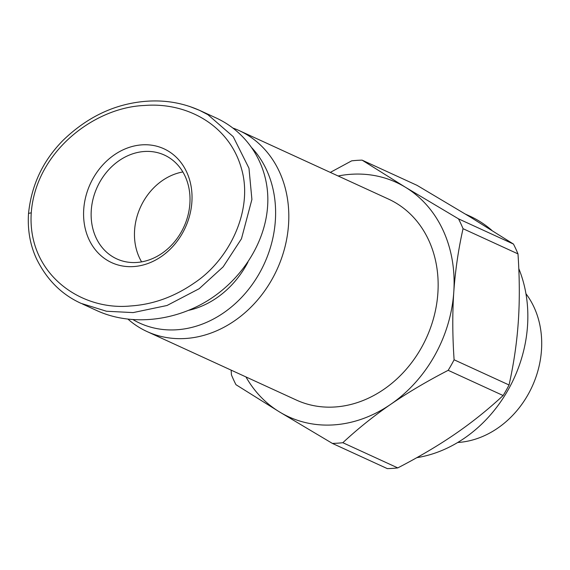 <?xml version="1.0" encoding="UTF-8"?>
<svg xmlns="http://www.w3.org/2000/svg" width="570" height="570" viewBox="0 0 570 570"><rect width="100%" height="100%" fill="white"/><g stroke="black" fill="none" stroke-linecap="round" stroke-linejoin="round"><path stroke-width="0.85" d="M147.032 331.555L296.364 400.055A110.537 92.283 -65.4 0 0 335.132 406.973A110.537 92.283 -65.4 0 0 434.176 315.958A110.537 92.283 -65.4 0 0 388.541 199.108L239.208 130.608A110.537 92.283 114.6 0 1 284.843 247.451A110.537 92.283 114.6 0 1 185.799 338.473A110.537 92.283 114.6 0 1 147.032 331.555A110.537 92.283 114.6 0 1 128.143 319.293M232.774 128.001A110.537 92.283 114.6 0 1 239.208 130.608M518.793 268.613A128.963 107.666 114.6 0 1 464.464 438.145A128.963 107.666 114.6 0 1 416.812 457.66M465.491 214.135L469.965 216.187A128.963 107.666 114.6 0 1 491.81 230.33M133.252 319.763A105.935 88.436 -65.4 0 0 176.885 329.766A105.935 88.436 -65.4 0 0 266.247 259.215A105.935 88.436 -65.4 0 0 251.919 147.901M525.946 293.714A89.611 74.812 114.6 0 1 532.245 386.332A89.611 74.812 114.6 0 1 458.195 442.455A89.611 74.812 114.6 0 1 457.703 442.491M141.609 261.872A57.114 47.681 114.6 0 1 140.562 206.967A57.114 47.681 114.6 0 1 182.863 171.955A57.114 47.681 -65.4 0 0 140.562 206.967A57.114 47.681 -65.4 0 0 141.609 261.872M231.149 370.137L231.441 374.868A145.542 121.51 -65.4 0 0 235.973 384.7L279.386 411.861A128.963 107.666 -65.4 0 0 390.721 404.315C373.656 416.072 357.696 428.868 342.834 442.705L397.782 467.906A145.542 121.51 114.6 0 1 387.329 468.618L332.381 443.41A145.542 121.51 -65.4 0 0 342.834 442.705M513.456 244.06A145.542 121.51 114.6 0 1 517.988 253.892L463.04 228.691A145.542 121.51 -65.4 0 0 458.508 218.852L513.456 244.06L470.043 216.899L417.048 185.35L362.1 160.142A145.542 121.51 -65.4 0 0 351.647 160.854L330.315 172.397M509.053 384.985A145.542 121.51 114.6 0 1 503.132 395.53L448.184 370.322A145.542 121.51 -65.4 0 0 454.105 359.784L509.053 384.985C513.805 363.632 516.89 342.513 518.308 321.637C519.733 300.761 519.626 278.181 517.988 253.892M332.381 443.41L279.386 411.861A128.963 107.666 -65.4 0 1 245.955 376.934M448.184 370.322C426.994 381.259 407.835 392.588 390.721 404.315A128.963 107.666 -65.4 0 0 453.784 292.04C452.359 313.315 452.466 335.901 454.105 359.784M397.782 467.906C419.32 456.777 438.473 445.441 455.245 433.92C472.024 422.391 487.984 409.595 503.132 395.53M463.04 228.691C458.344 249.667 455.259 270.786 453.784 292.04A128.963 107.666 -65.4 0 0 405.512 187.302L458.508 218.852M362.1 160.142L405.512 187.302A128.963 107.666 -65.4 0 0 338.131 175.988M28.5 213.871A5.529 1.254 3.9 0 1 28.5 213.814C27.495 230.059 30.153 245.029 36.48 258.73C46.719 279.649 61.581 294.533 81.075 303.368L106.483 311.248L133.131 312.595L167.024 305.492L199.179 288.705L223.162 266.846L241.466 238.773L251.904 199.436L248.976 168.228L233.201 136.657L207.9 114.677L199.457 110.302L189.554 106.419M82.522 304.024L97.142 310.728C129.91 325.691 172.796 321.879 207.167 300.953C241.481 279.927 265.022 243.162 267.579 206.625C270.451 168.492 249.646 133.017 215.346 117.598L199.678 110.409M188.848 310.294A87.509 73.06 -65.4 0 0 247.95 262.115M144.36 151.492A57.114 47.681 114.6 0 1 164.388 155.061A57.114 47.681 114.6 0 1 187.965 215.439A57.114 47.681 114.6 0 1 136.793 262.464A57.114 47.681 114.6 0 1 116.764 258.887A57.114 47.681 114.6 0 1 93.181 198.517A57.114 47.681 114.6 0 1 144.36 151.492M141.959 144.851A62.636 52.298 -65.4 0 0 83.733 209.368A62.636 52.298 -65.4 0 0 133.658 266.568A62.636 52.298 -65.4 0 0 191.883 202.044A62.636 52.298 -65.4 0 0 141.959 144.851M31.25 212.923C35.668 151.926 94.356 107.267 144.481 105.486C186.319 102.002 229.496 124.68 241.609 169.133C253.379 209.988 229.575 259.692 194.277 282.991C174.278 296.828 153.095 304.487 130.737 305.955C80.227 311.056 27.289 273.365 31.25 212.923A5.529 1.254 3.9 0 0 28.5 213.814C31.364 185.165 42.942 160.612 63.249 140.156C86.156 118.083 111.927 105.315 140.562 101.838C161.388 99.301 181.025 102.123 199.45 110.309"/></g></svg>
